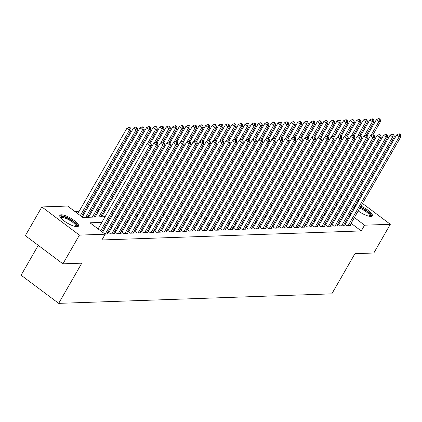 <?xml version="1.0" encoding="UTF-8"?>
<svg xmlns="http://www.w3.org/2000/svg" width="422" height="422" viewBox="0 0 422 422"><rect width="100%" height="100%" fill="white"/><g stroke="black" fill="none" stroke-linecap="round" stroke-linejoin="round"><path stroke-width="0.63" d="M360.947 206.147A10.75 2.959 -150.1 0 1 372.32 215.864A10.75 2.959 -150.1 0 1 370.927 216.444A10.75 2.959 -150.1 0 1 358.204 210.926M354.733 207.846A10.75 2.959 -150.1 0 1 354.058 206.944M77.094 226.672A10.75 2.959 -150.1 0 1 65.8 222.141A10.75 2.959 -150.1 0 1 59.855 215.378A10.75 2.959 -150.1 0 1 61.248 214.798A10.75 2.959 -150.1 0 1 72.542 219.334A10.75 2.959 -150.1 0 1 78.492 226.092A10.75 2.959 -150.1 0 1 77.094 226.672M38.265 245.346L21.1 275.197L58.684 303.365L331.829 293.854L354.944 253.664L373.818 253.005L390.329 224.293L364.561 225.19L354.385 217.567M58.684 303.365L81.794 263.17L62.92 263.829L25.336 235.655L41.847 206.949L67.615 206.052L82.854 217.472L105.125 216.697M105.437 210.362L104.218 210.404M98.869 210.589L97.651 210.631M92.302 210.815L91.089 210.863M85.74 211.047L84.521 211.09M79.172 211.274L74.789 211.427M340.733 196.541L341.952 196.499M347.301 196.314L348.514 196.272M345.607 223.713L344.457 223.75L347 225.654L350.935 225.517L350.149 224.926M339.04 223.94L337.89 223.982L340.433 225.881L344.373 225.744L343.582 225.158M332.473 224.166L331.328 224.209L333.865 226.113L337.806 225.976L337.02 225.385M325.911 224.398L324.761 224.435L327.298 226.34L331.238 226.203L330.452 225.612M319.343 224.625L318.193 224.668L320.736 226.567L324.671 226.429L323.885 225.844M312.776 224.852L311.626 224.894L314.168 226.799L318.109 226.661L317.318 226.071M306.208 225.084L305.064 225.121L307.601 227.025L311.541 226.888L310.756 226.297M299.646 225.311L298.496 225.353L301.034 227.252L304.974 227.115L304.188 226.53M293.079 225.538L291.929 225.58L294.472 227.484L298.407 227.347L297.621 226.756M286.512 225.77L285.362 225.807L287.904 227.711L291.845 227.574L291.053 226.983M279.944 225.997L278.8 226.039L281.337 227.938L285.277 227.801L284.491 227.215M273.382 226.224L272.232 226.266L274.769 228.17L278.71 228.033L277.924 227.442M266.815 226.456L265.665 226.493L268.207 228.397L272.143 228.26L271.357 227.669M260.247 226.683L259.097 226.725L261.64 228.624L265.58 228.487L264.794 227.901M253.685 226.909L252.535 226.952L255.073 228.856L259.013 228.719L258.227 228.128M247.118 227.142L245.968 227.178L248.505 229.083L252.446 228.946L251.66 228.355M240.551 227.368L239.401 227.411L241.943 229.31L245.878 229.172L245.092 228.587M233.983 227.595L232.833 227.637L235.376 229.542L239.316 229.404L238.53 228.814M227.421 227.827L226.271 227.864L228.808 229.768L232.749 229.631L231.963 229.04M220.854 228.054L219.704 228.091L222.241 229.995L226.181 229.858L225.395 229.273M214.286 228.281L213.136 228.323L215.679 230.227L219.614 230.09L218.828 229.499M207.719 228.513L206.569 228.55L209.112 230.454L213.052 230.317L212.266 229.726M201.157 228.74L200.007 228.777L202.544 230.681L206.485 230.544L205.699 229.958M194.589 228.967L193.44 229.009L195.977 230.913L199.917 230.776L199.131 230.185M188.022 229.199L186.872 229.236L189.415 231.14L193.35 231.003L192.564 230.412M181.455 229.426L180.305 229.462L182.847 231.367L186.788 231.23L186.002 230.639M174.893 229.652L173.743 229.695L176.28 231.599L180.22 231.462L179.434 230.871M168.325 229.885L167.175 229.921L169.713 231.826L173.653 231.689L172.867 231.098M161.758 230.111L160.608 230.148L163.15 232.053L167.091 231.915L166.3 231.325M155.19 230.338L154.041 230.38L156.583 232.285L160.524 232.147L159.738 231.557M148.628 230.57L147.478 230.607L150.016 232.511L153.956 232.374L153.17 231.783M142.061 230.797L140.911 230.834L143.448 232.738L147.389 232.601L146.603 232.01M135.494 231.024L134.344 231.066L136.886 232.97L140.827 232.833L140.035 232.242M128.926 231.256L127.782 231.293L130.319 233.197L134.259 233.06L133.473 232.469M122.364 231.483L121.214 231.52L123.751 233.424L127.692 233.287L126.906 232.696M115.797 231.71L114.647 231.752L117.184 233.656L121.125 233.519L120.339 232.928M109.229 231.942L108.079 231.979L110.622 233.883L114.562 233.746L113.771 233.155M105.009 234.078L107.995 233.973L107.209 233.382M88.915 216.713L87.765 216.75L88.462 217.277M95.483 216.486L94.333 216.523L95.029 217.045M102.045 216.254L100.895 216.296L101.596 216.818M101.855 222.389L89.965 222.8L105.199 234.221L101.897 239.965L361.258 230.934L351.083 223.307M347.417 220.564L346.583 219.936M341.493 219.672L340.28 219.714M334.931 219.899L333.712 219.941M328.363 220.126L327.145 220.173M321.796 220.358L320.583 220.4M315.229 220.585L314.015 220.627M308.667 220.811L307.448 220.859M302.099 221.044L300.881 221.086M295.532 221.27L294.319 221.313M288.97 221.497L287.751 221.539M282.402 221.729L281.184 221.772M275.835 221.956L274.616 221.998M269.268 222.183L268.054 222.225M262.706 222.415L261.487 222.457M256.138 222.642L254.92 222.684M249.571 222.869L248.352 222.911M243.003 223.101L241.79 223.143M236.441 223.328L235.223 223.37M229.874 223.554L228.655 223.597M223.307 223.787L222.088 223.829M216.739 224.013L215.526 224.056M210.177 224.24L208.959 224.282M203.61 224.472L202.391 224.515M197.042 224.699L195.824 224.741M190.475 224.926L189.262 224.968M183.913 225.158L182.694 225.2M177.345 225.385L176.127 225.427M170.778 225.612L169.565 225.654M164.211 225.844L162.998 225.886M157.649 226.071L156.43 226.113M151.081 226.297L149.863 226.34M144.514 226.53L143.301 226.572M137.947 226.756L136.733 226.799M131.384 226.983L130.166 227.025M124.817 227.215L123.599 227.258M118.25 227.442L117.036 227.484M111.682 227.669L110.469 227.711M105.12 227.901L103.902 227.943M98.553 228.128L97.139 228.175M62.92 263.829L79.426 235.117L41.847 206.949M353.515 196.699L354.348 197.322M358.009 200.07L358.842 200.693M362.503 203.441L390.329 224.293M361.258 230.934L364.561 225.19M105.199 234.221L79.426 235.117M355.424 204.57A10.75 2.959 -150.1 0 1 356.537 204.702M344.795 213.928L343.582 213.97M338.233 214.16L337.014 214.202M331.666 214.387L330.447 214.429M325.098 214.613L323.885 214.656M318.531 214.845L317.318 214.888M311.969 215.072L310.75 215.114M305.401 215.299L304.183 215.341M298.834 215.531L297.621 215.573M292.267 215.758L291.053 215.8M285.705 215.985L284.486 216.027M279.137 216.217L277.919 216.259M272.57 216.444L271.357 216.486M266.002 216.671L264.789 216.713M259.44 216.903L258.222 216.945M252.873 217.13L251.654 217.172M246.306 217.356L245.092 217.399M239.738 217.588L238.525 217.631M233.176 217.815L231.958 217.857M226.609 218.042L225.39 218.084M220.041 218.274L218.828 218.316M213.474 218.501L212.261 218.543M206.912 218.728L205.693 218.77M200.344 218.96L199.126 219.002M193.777 219.187L192.564 219.229M187.215 219.414L185.996 219.456M180.648 219.646L179.429 219.688M174.08 219.873L172.862 219.915M167.513 220.099L166.3 220.142M160.951 220.331L159.732 220.374M154.383 220.558L153.165 220.6M147.816 220.785L146.598 220.827M141.249 221.017L140.035 221.059M134.687 221.244L133.468 221.286M128.119 221.471L126.901 221.513M121.552 221.703L120.333 221.745M114.984 221.93L113.771 221.972M108.422 222.157L107.204 222.199M350.719 214.819L349.885 214.197M341.725 208.078L340.892 207.455M337.231 204.707L336.397 204.084M110.474 216.507L111.693 216.465M117.042 216.28L118.26 216.238M123.609 216.053L124.822 216.011M130.176 215.821L131.39 215.779M136.739 215.595L137.957 215.552M143.306 215.368L144.524 215.325M149.873 215.136L151.087 215.093M156.441 214.909L157.654 214.867M163.003 214.682L164.221 214.64M169.57 214.45L170.789 214.408M176.138 214.223L177.351 214.181M182.705 213.996L183.918 213.954M189.267 213.764L190.486 213.722M195.834 213.537L197.053 213.495M202.402 213.31L203.615 213.268M208.969 213.078L210.182 213.036M215.531 212.852L216.75 212.809M222.099 212.625L223.317 212.582M228.666 212.393L229.879 212.35M235.233 212.166L236.447 212.124M241.795 211.939L243.014 211.897M248.363 211.707L249.581 211.665M254.93 211.48L256.143 211.438M261.492 211.253L262.711 211.211M268.06 211.021L269.278 210.979M274.627 210.794L275.846 210.752M281.194 210.567L282.408 210.525M287.757 210.335L288.975 210.293M294.324 210.109L295.542 210.066M300.891 209.882L302.11 209.839M307.459 209.65L308.672 209.607M314.021 209.423L315.239 209.381M320.588 209.196L321.807 209.154M327.156 208.964L328.374 208.922M333.723 208.737L334.936 208.695M340.285 208.51L341.503 208.468M100.647 230.808L149.752 145.416L151.392 145.358L101.771 231.652M98.104 228.903L147.209 143.512L149.752 145.416L150.337 143.332L150.997 143.311L149.979 142.546L149.325 142.573L150.337 143.332M149.325 142.573L147.209 143.512M151.392 145.358L150.997 143.311M81.457 216.423L131.073 130.129L129.433 130.187L126.895 128.283L77.79 213.674M130.023 128.103L130.678 128.082L129.665 127.323L129.005 127.344L130.023 128.103L129.433 130.187L80.328 215.579M130.678 128.082L131.073 130.129M126.895 128.283L129.005 127.344M60.488 217.552A9.3 2.564 -150.1 0 1 61.786 216.512A9.3 2.564 -150.1 0 1 72.31 220.943A9.3 2.564 -150.1 0 1 76.292 226.64M75.754 226.567A8.614 2.374 29.9 0 0 75.781 226.519A8.614 2.374 29.9 0 0 71.017 221.102A8.614 2.374 29.9 0 0 61.965 217.467A8.614 2.374 29.9 0 0 60.847 217.937A8.614 2.374 29.9 0 0 60.826 217.979M78.017 226.493A10.682 2.943 29.9 0 0 71.271 219.799A10.682 2.943 29.9 0 0 60.773 215.753A10.682 2.943 29.9 0 0 59.745 215.985M354.316 207.323A9.3 2.564 -150.1 0 1 355.625 206.284M360.203 207.445A9.3 2.564 -150.1 0 1 362.883 208.721A9.3 2.564 -150.1 0 1 370.126 216.412M369.582 216.338A8.614 2.374 29.9 0 0 369.609 216.291A8.614 2.374 29.9 0 0 362.524 209.497A8.614 2.374 29.9 0 0 359.766 208.204M354.971 207.429A8.614 2.374 29.9 0 0 354.675 207.708A8.614 2.374 29.9 0 0 354.654 207.751M371.845 216.264A10.682 2.943 29.9 0 0 362.946 208.32A10.682 2.943 29.9 0 0 360.409 207.086M355.994 205.646A10.682 2.943 29.9 0 0 354.876 205.525M105.205 234.073L156.314 145.184L157.955 145.126L106.845 234.015M102.604 232.274L153.777 143.28L156.314 145.184L156.905 143.105L157.559 143.079L156.546 142.32L155.887 142.341L156.905 143.105M155.887 142.341L153.777 143.28M157.955 145.126L157.559 143.079M111.772 233.841L162.881 144.957L164.522 144.899L113.412 233.788M108.865 232.569L160.344 143.053L162.881 144.957L163.472 142.873L164.126 142.852L163.114 142.093L162.454 142.114L163.472 142.873M162.454 142.114L160.344 143.053M164.522 144.899L164.126 142.852M118.334 233.614L169.449 144.73L171.089 144.672L119.975 233.556M115.433 232.343L166.906 142.826L169.449 144.73L170.034 142.647L170.694 142.625L169.676 141.861L169.022 141.887L170.034 142.647M169.022 141.887L166.906 142.826M171.089 144.672L170.694 142.625M124.901 233.387L176.011 144.498L177.657 144.44L126.542 233.329M122 232.111L173.474 142.594L176.011 144.498L176.602 142.42L177.261 142.393L176.243 141.634L175.589 141.655L176.602 142.42M175.589 141.655L173.474 142.594M177.657 144.44L177.261 142.393M87.375 217.314L137.641 129.902L136 129.96L133.463 128.056L82.285 217.045M136.591 127.877L137.245 127.855L136.232 127.091L135.573 127.117L136.591 127.877L136 129.96L85.735 217.372M137.245 127.855L137.641 129.902M133.463 128.056L135.573 127.117M93.942 217.082L144.208 129.67L142.567 129.728L140.025 127.824L88.594 217.272M143.153 127.65L143.812 127.623L142.794 126.864L142.14 126.885L143.153 127.65L142.567 129.728L92.302 217.14M143.812 127.623L144.208 129.67M140.025 127.824L142.14 126.885M100.51 216.855L150.775 129.443L149.13 129.501L146.592 127.597L95.161 217.04M149.72 127.418L150.38 127.397L149.362 126.637L148.708 126.658L149.72 127.418L149.13 129.501L98.869 216.913M150.38 127.397L150.775 129.443M146.592 127.597L148.708 126.658M149.668 142.557L157.337 129.216L155.697 129.274L153.16 127.37L101.723 216.813M156.288 127.191L156.942 127.17L155.929 126.405L155.27 126.431L156.288 127.191L155.697 129.274L147.616 143.332M156.942 127.17L157.337 129.216M153.16 127.37L155.27 126.431M131.469 233.155L182.578 144.271L184.219 144.213L133.109 233.102M128.568 231.884L180.041 142.367L182.578 144.271L183.169 142.188L183.823 142.167L182.81 141.407L182.151 141.428L183.169 142.188M182.151 141.428L180.041 142.367M184.219 144.213L183.823 142.167M156.23 142.33L163.905 128.984L162.264 129.042L159.727 127.138L150.596 143.011M162.855 126.964L163.509 126.938L162.496 126.178L161.837 126.199L162.855 126.964L162.264 129.042L154.178 143.1M163.509 126.938L163.905 128.984M159.727 127.138L161.837 126.199M138.036 232.928L189.146 144.044L190.786 143.986L139.677 232.87M135.13 231.657L186.608 142.14L189.146 144.044L189.736 141.961L190.391 141.94L189.378 141.175L188.718 141.201L189.736 141.961M188.718 141.201L186.608 142.14M190.786 143.986L190.391 141.94M162.797 142.103L170.472 128.757L168.832 128.815L166.289 126.911L157.163 142.784M169.417 126.732L170.077 126.711L169.058 125.951L168.404 125.972L169.417 126.732L168.832 128.815L160.745 142.873M170.077 126.711L170.472 128.757M166.289 126.911L168.404 125.972M144.598 232.701L195.713 143.812L197.354 143.754L146.239 232.643M141.697 231.425L193.17 141.908L195.713 143.812L196.299 141.734L196.958 141.708L195.94 140.948L195.286 140.969L196.299 141.734M195.286 140.969L193.17 141.908M197.354 143.754L196.958 141.708M169.364 141.871L177.04 128.531L175.394 128.589L172.856 126.684L163.731 142.557M175.985 126.505L176.644 126.484L175.626 125.719L174.972 125.745L175.985 126.505L175.394 128.589L167.312 142.647M176.644 126.484L177.04 128.531M172.856 126.684L174.972 125.745M151.166 232.469L202.275 143.585L203.921 143.527L152.806 232.416M148.264 231.198L199.738 141.681L202.275 143.585L202.866 141.502L203.525 141.481L202.507 140.721L201.853 140.742L202.866 141.502M201.853 140.742L199.738 141.681M203.921 143.527L203.525 141.481M175.932 141.644L183.602 128.299L181.961 128.357L179.424 126.452L170.298 142.325M182.552 126.278L183.206 126.252L182.193 125.492L181.534 125.513L182.552 126.278L181.961 128.357L173.88 142.414M183.206 126.252L183.602 128.299M179.424 126.452L181.534 125.513M157.733 232.242L208.843 143.359L210.483 143.301L159.374 232.184M154.832 230.971L206.305 141.454L208.843 143.359L209.433 141.275L210.087 141.254L209.075 140.489L208.415 140.515L209.433 141.275M208.415 140.515L206.305 141.454M210.483 143.301L210.087 141.254M182.494 141.417L190.169 128.072L188.528 128.13L185.986 126.225L176.86 142.098M189.119 126.046L189.773 126.025L188.755 125.265L188.101 125.287L189.119 126.046L188.528 128.13L180.442 142.188M189.773 126.025L190.169 128.072M185.986 126.225L188.101 125.287M164.295 232.016L215.41 143.127L217.05 143.069L165.941 231.958M161.394 230.739L212.873 141.222L215.41 143.127L216.001 141.048L216.655 141.022L215.642 140.262L214.983 140.283L216.001 141.048M214.983 140.283L212.873 141.222M217.05 143.069L216.655 141.022M189.061 141.185L196.736 127.845L195.096 127.903L192.553 125.999L183.428 141.871M195.681 125.819L196.341 125.798L195.323 125.033L194.669 125.06L195.681 125.819L195.096 127.903L187.009 141.961M196.341 125.798L196.736 127.845M192.553 125.999L194.669 125.06M170.863 231.783L221.977 142.9L223.618 142.842L172.503 231.731M167.961 230.512L219.435 140.995L221.977 142.9L222.563 140.816L223.222 140.795L222.204 140.035L221.55 140.057L222.563 140.816M221.55 140.057L219.435 140.995M223.618 142.842L223.222 140.795M195.629 140.959L203.304 127.613L201.658 127.671L199.121 125.767L189.995 141.639M202.249 125.592L202.908 125.566L201.89 124.806L201.236 124.828L202.249 125.592L201.658 127.671L193.577 141.729M202.908 125.566L203.304 127.613M199.121 125.767L201.236 124.828M177.43 231.557L228.539 142.673L230.185 142.615L179.07 231.499M174.529 230.285L226.002 140.769L228.539 142.673L229.13 140.589L229.79 140.568L228.771 139.803L228.117 139.83L229.13 140.589M228.117 139.83L226.002 140.769M230.185 142.615L229.79 140.568M202.196 140.732L209.866 127.386L208.225 127.444L205.688 125.54L196.562 141.412M208.816 125.36L209.47 125.339L208.457 124.58L207.798 124.601L208.816 125.36L208.225 127.444L200.144 141.502M209.47 125.339L209.866 127.386M205.688 125.54L207.798 124.601M208.758 140.5L216.433 127.159L214.793 127.217L212.25 125.313L203.124 141.185M215.384 125.134L216.038 125.112L215.02 124.348L214.365 124.374L215.384 125.134L214.793 127.217L206.706 141.275M216.038 125.112L216.433 127.159M212.25 125.313L214.365 124.374M215.325 140.273L223.001 126.927L221.36 126.985L218.818 125.081L209.692 140.953M221.946 124.907L222.605 124.88L221.587 124.121L220.933 124.142L221.946 124.907L221.36 126.985L213.274 141.043M222.605 124.88L223.001 126.927M218.818 125.081L220.933 124.142M183.997 231.33L235.107 142.441L236.747 142.383L185.638 231.272M181.096 230.053L232.569 140.537L235.107 142.441L235.698 140.362L236.352 140.336L235.339 139.577L234.679 139.598L235.698 140.362M234.679 139.598L232.569 140.537M236.747 142.383L236.352 140.336M190.559 231.098L241.674 142.214L243.315 142.156L192.205 231.045M187.658 229.826L239.137 140.31L241.674 142.214L242.265 140.13L242.919 140.109L241.906 139.35L241.247 139.371L242.265 140.13M241.247 139.371L239.137 140.31M243.315 142.156L242.919 140.109M197.127 230.871L248.242 141.987L249.882 141.929L198.767 230.813M194.225 229.6L245.699 140.083L248.242 141.987L248.827 139.904L249.486 139.882L248.468 139.118L247.814 139.144L248.827 139.904M247.814 139.144L245.699 140.083M249.882 141.929L249.486 139.882M221.893 140.046L229.568 126.7L227.922 126.758L225.385 124.854L216.259 140.726M228.513 124.675L229.172 124.654L228.154 123.894L227.495 123.915L228.513 124.675L227.922 126.758L219.841 140.816M229.172 124.654L229.568 126.7M225.385 124.854L227.495 123.915M203.694 230.644L254.804 141.755L256.449 141.697L205.335 230.586M200.793 229.368L252.266 139.851L254.804 141.755L255.394 139.677L256.054 139.65L255.036 138.891L254.382 138.912L255.394 139.677M254.382 138.912L252.266 139.851M256.449 141.697L256.054 139.65M228.46 139.814L236.13 126.473L234.49 126.531L231.952 124.627L222.827 140.5M235.08 124.448L235.734 124.427L234.722 123.662L234.062 123.688L235.08 124.448L234.49 126.531L226.408 140.589M235.734 124.427L236.13 126.473M231.952 124.627L234.062 123.688M210.262 230.412L261.371 141.528L263.012 141.47L211.902 230.359M207.36 229.141L258.834 139.624L261.371 141.528L261.962 139.445L262.616 139.424L261.603 138.664L260.944 138.685L261.962 139.445M260.944 138.685L258.834 139.624M263.012 141.47L262.616 139.424M235.022 139.587L242.697 126.241L241.057 126.299L238.514 124.395L229.389 140.268M241.648 124.221L242.302 124.195L241.284 123.435L240.63 123.456L241.648 124.221L241.057 126.299L232.97 140.357M242.302 124.195L242.697 126.241M238.514 124.395L240.63 123.456M216.824 230.185L267.938 141.301L269.579 141.243L218.469 230.127M213.922 228.914L265.401 139.397L267.938 141.301L268.529 139.218L269.183 139.197L268.165 138.432L267.511 138.458L268.529 139.218M267.511 138.458L265.401 139.397M269.579 141.243L269.183 139.197M241.59 139.36L249.265 126.014L247.624 126.072L245.082 124.168L235.956 140.041M248.21 123.989L248.869 123.968L247.851 123.208L247.197 123.229L248.21 123.989L247.624 126.072L239.538 140.13M248.869 123.968L249.265 126.014M245.082 124.168L247.197 123.229M223.391 229.958L274.506 141.069L276.146 141.011L225.031 229.9M220.49 228.682L271.963 139.165L274.506 141.069L275.091 138.991L275.751 138.965L274.733 138.205L274.078 138.226L275.091 138.991M274.078 138.226L271.963 139.165M276.146 141.011L275.751 138.965M248.157 139.128L255.832 125.788L254.186 125.846L251.649 123.941L242.523 139.814M254.777 123.762L255.437 123.741L254.419 122.976L253.759 123.002L254.777 123.762L254.186 125.846L246.105 139.904M255.437 123.741L255.832 125.788M251.649 123.941L253.759 123.002M229.958 229.726L281.068 140.843L282.714 140.784L231.599 229.673M227.057 228.455L278.531 138.938L281.068 140.843L281.659 138.759L282.318 138.738L281.3 137.978L280.646 137.999L281.659 138.759M280.646 137.999L278.531 138.938M282.714 140.784L282.318 138.738M254.724 138.901L262.394 125.556L260.754 125.614L258.217 123.709L249.091 139.582M261.345 123.535L261.999 123.509L260.986 122.749L260.327 122.77L261.345 123.535L260.754 125.614L252.672 139.671M261.999 123.509L262.394 125.556M258.217 123.709L260.327 122.77M236.526 229.499L287.635 140.616L289.276 140.558L238.166 229.441M233.624 228.228L285.098 138.711L287.635 140.616L288.226 138.532L288.88 138.511L287.867 137.746L287.208 137.772L288.226 138.532M287.208 137.772L285.098 138.711M289.276 140.558L288.88 138.511M261.287 138.674L268.962 125.329L267.321 125.387L264.779 123.482L255.653 139.355M267.912 123.303L268.566 123.282L267.548 122.522L266.894 122.544L267.912 123.303L267.321 125.387L259.235 139.445M268.566 123.282L268.962 125.329M264.779 123.482L266.894 122.544M243.088 229.273L294.203 140.384L295.843 140.326L244.734 229.215M240.187 227.996L291.66 138.479L294.203 140.384L294.793 138.305L295.447 138.279L294.429 137.519L293.775 137.54L294.793 138.305M293.775 137.54L291.66 138.479M295.843 140.326L295.447 138.279M267.854 138.442L275.529 125.102L273.889 125.16L271.346 123.256L262.22 139.128M274.474 123.076L275.133 123.055L274.115 122.29L273.461 122.317L274.474 123.076L273.889 125.16L265.802 139.218M275.133 123.055L275.529 125.102M271.346 123.256L273.461 122.317M249.655 229.04L300.77 140.157L302.41 140.099L251.296 228.988M246.754 227.769L298.227 138.252L300.77 140.157L301.355 138.073L302.015 138.052L300.997 137.292L300.343 137.314L301.355 138.073M300.343 137.314L298.227 138.252M302.41 140.099L302.015 138.052M256.223 228.814L307.332 139.93L308.978 139.872L257.863 228.756M253.321 227.542L304.795 138.026L307.332 139.93L307.923 137.846L308.582 137.825L307.564 137.06L306.905 137.087L307.923 137.846M306.905 137.087L304.795 138.026M308.978 139.872L308.582 137.825M262.79 228.587L313.899 139.698L315.54 139.64L264.43 228.529M259.889 227.31L311.362 137.794L313.899 139.698L314.49 137.619L315.144 137.593L314.132 136.833L313.472 136.855L314.49 137.619M313.472 136.855L311.362 137.794M315.54 139.64L315.144 137.593M274.421 138.216L282.096 124.87L280.451 124.928L277.913 123.024L268.788 138.896M281.041 122.849L281.696 122.823L280.683 122.063L280.023 122.085L281.041 122.849L280.451 124.928L272.369 138.986M281.696 122.823L282.096 124.87M277.913 123.024L280.023 122.085M280.989 137.989L288.659 124.643L287.018 124.701L284.481 122.797L275.355 138.669M287.609 122.617L288.263 122.596L287.25 121.837L286.591 121.858L287.609 122.617L287.018 124.701L278.937 138.759M288.263 122.596L288.659 124.643M284.481 122.797L286.591 121.858M287.551 137.757L295.226 124.416L293.585 124.474L291.043 122.57L281.917 138.442M294.176 122.391L294.83 122.369L293.812 121.605L293.158 121.631L294.176 122.391L293.585 124.474L285.499 138.532M294.83 122.369L295.226 124.416M291.043 122.57L293.158 121.631M269.352 228.355L320.467 139.471L322.107 139.413L270.998 228.302M266.451 227.083L317.924 137.567L320.467 139.471L321.058 137.387L321.712 137.366L320.694 136.607L320.04 136.628L321.058 137.387M320.04 136.628L317.924 137.567M322.107 139.413L321.712 137.366M294.118 137.53L301.793 124.184L300.153 124.242L297.61 122.338L288.484 138.21M300.738 122.164L301.398 122.137L300.38 121.378L299.726 121.399L300.738 122.164L300.153 124.242L292.066 138.3M301.398 122.137L301.793 124.184M297.61 122.338L299.726 121.399M275.919 228.128L327.034 139.244L328.675 139.186L277.56 228.07M273.018 226.857L324.492 137.34L327.034 139.244L327.62 137.161L328.279 137.139L327.261 136.375L326.607 136.401L327.62 137.161M326.607 136.401L324.492 137.34M328.675 139.186L328.279 137.139M300.686 137.303L308.361 123.957L306.715 124.015L304.178 122.111L295.052 137.983M307.306 121.932L307.96 121.911L306.947 121.151L306.288 121.172L307.306 121.932L306.715 124.015L298.634 138.073M307.96 121.911L308.361 123.957M304.178 122.111L306.288 121.172M282.487 227.901L333.596 139.012L335.242 138.954L284.127 227.843M279.586 226.625L331.059 137.108L333.596 139.012L334.187 136.934L334.846 136.907L333.828 136.148L333.169 136.169L334.187 136.934M333.169 136.169L331.059 137.108M335.242 138.954L334.846 136.907M307.253 137.071L314.923 123.73L313.282 123.788L310.745 121.884L301.614 137.757M313.873 121.705L314.527 121.684L313.514 120.919L312.855 120.945L313.873 121.705L313.282 123.788L305.201 137.846M314.527 121.684L314.923 123.73M310.745 121.884L312.855 120.945M289.054 227.669L340.164 138.785L341.804 138.727L290.695 227.616M286.153 226.398L337.626 136.881L340.164 138.785L340.754 136.702L341.409 136.681L340.396 135.921L339.736 135.942L340.754 136.702M339.736 135.942L337.626 136.881M341.804 138.727L341.409 136.681M313.815 136.844L321.49 123.498L319.85 123.556L317.307 121.652L308.181 137.525M320.435 121.478L321.095 121.452L320.076 120.692L319.422 120.713L320.435 121.478L319.85 123.556L311.763 137.614M321.095 121.452L321.49 123.498M317.307 121.652L319.422 120.713M295.616 227.442L346.731 138.558L348.372 138.5L297.262 227.384M292.715 226.171L344.188 136.654L346.731 138.558L347.322 136.475L347.976 136.454L346.958 135.689L346.304 135.715L347.322 136.475M346.304 135.715L344.188 136.654M348.372 138.5L347.976 136.454M302.184 227.215L353.298 138.326L354.939 138.268L303.824 227.157M299.282 225.939L350.756 136.422L353.298 138.326L353.884 136.248L354.543 136.222L353.525 135.462L352.871 135.483L353.884 136.248M352.871 135.483L350.756 136.422M354.939 138.268L354.543 136.222M308.751 226.983L359.861 138.1L361.506 138.041L310.392 226.93M305.85 225.712L357.323 136.195L359.861 138.1L360.451 136.016L361.105 135.995L360.093 135.235L359.433 135.256L360.451 136.016M359.433 135.256L357.323 136.195M361.506 138.041L361.105 135.995M320.382 136.617L328.058 123.271L326.417 123.329L323.874 121.425L314.749 137.298M327.003 121.246L327.662 121.225L326.644 120.465L325.99 120.486L327.003 121.246L326.417 123.329L318.33 137.387M327.662 121.225L328.058 123.271M323.874 121.425L325.99 120.486M326.95 136.385L334.62 123.045L332.979 123.103L330.442 121.198L321.316 137.071M333.57 121.019L334.224 120.998L333.211 120.233L332.552 120.259L333.57 121.019L332.979 123.103L324.898 137.161M334.224 120.998L334.62 123.045M330.442 121.198L332.552 120.259M333.517 136.158L341.187 122.813L339.546 122.871L337.009 120.966L327.878 136.839M340.137 120.792L340.791 120.766L339.779 120.006L339.119 120.027L340.137 120.792L339.546 122.871L331.465 136.928M340.791 120.766L341.187 122.813M337.009 120.966L339.119 120.027M315.318 226.756L366.428 137.873L368.068 137.815L316.959 226.698M312.417 225.485L363.891 135.968L366.428 137.873L367.019 135.789L367.673 135.768L366.66 135.003L366.001 135.029L367.019 135.789M366.001 135.029L363.891 135.968M368.068 137.815L367.673 135.768M340.079 135.931L347.754 122.586L346.114 122.644L343.571 120.739L334.446 136.612M346.699 120.56L347.359 120.539L346.341 119.779L345.687 119.801L346.699 120.56L346.114 122.644L338.027 136.702M347.359 120.539L347.754 122.586M343.571 120.739L345.687 119.801M321.88 226.53L372.995 137.641L374.636 137.583L323.526 226.472M318.979 225.253L370.453 135.736L372.995 137.641L373.586 135.562L374.24 135.536L373.222 134.776L372.568 134.797L373.586 135.562M372.568 134.797L370.453 135.736M374.636 137.583L374.24 135.536M346.647 135.699L354.322 122.359L352.681 122.417L350.139 120.513L341.013 136.385M353.267 120.333L353.926 120.312L352.908 119.547L352.254 119.574L353.267 120.333L352.681 122.417L344.595 136.475M353.926 120.312L354.322 122.359M350.139 120.513L352.254 119.574M328.448 226.297L379.563 137.414L381.203 137.356L330.088 226.245M325.547 225.026L377.02 135.509L379.563 137.414L380.148 135.33L380.808 135.309L379.789 134.549L379.135 134.571L380.148 135.33M379.135 134.571L377.02 135.509M381.203 137.356L380.808 135.309M353.214 135.473L360.884 122.127L359.243 122.185L356.706 120.281L347.58 136.153M359.834 120.106L360.488 120.08L359.475 119.32L358.816 119.342L359.834 120.106L359.243 122.185L351.162 136.243M360.488 120.08L360.884 122.127M356.706 120.281L358.816 119.342M335.015 226.071L386.125 137.187L387.771 137.129L336.656 226.013M332.114 224.799L383.587 135.283L386.125 137.187L386.716 135.103L387.37 135.082L386.357 134.317L385.697 134.344L386.716 135.103M385.697 134.344L383.587 135.283M387.771 137.129L387.37 135.082M359.781 135.246L367.451 121.9L365.811 121.958L363.273 120.054L354.142 135.926M366.401 119.874L367.056 119.853L366.043 119.094L365.383 119.115L366.401 119.874L365.811 121.958L357.729 136.016M367.056 119.853L367.451 121.9M363.273 120.054L365.383 119.115M341.583 225.844L392.692 136.955L394.333 136.897L343.223 225.786M338.681 224.567L390.155 135.051L392.692 136.955L393.283 134.876L393.937 134.85L392.924 134.09L392.265 134.112L393.283 134.876M392.265 134.112L390.155 135.051M394.333 136.897L393.937 134.85M366.343 135.014L374.019 121.673L372.378 121.731L369.836 119.827L360.71 135.699M372.964 119.648L373.623 119.626L372.605 118.862L371.951 118.888L372.964 119.648L372.378 121.731L364.291 135.789M373.623 119.626L374.019 121.673M369.836 119.827L371.951 118.888M348.145 225.612L399.259 136.728L400.9 136.67L349.791 225.559M345.243 224.34L396.717 134.824L399.259 136.728L399.845 134.644L400.504 134.623L399.486 133.864L398.832 133.885L399.845 134.644M398.832 133.885L396.717 134.824M400.9 136.67L400.504 134.623M372.911 134.787L380.586 121.441L378.945 121.499L376.403 119.595L367.277 135.467M379.531 119.421L380.19 119.394L379.172 118.635L378.518 118.656L379.531 119.421L378.945 121.499L370.859 135.557M380.19 119.394L380.586 121.441M376.403 119.595L378.518 118.656"/></g></svg>
